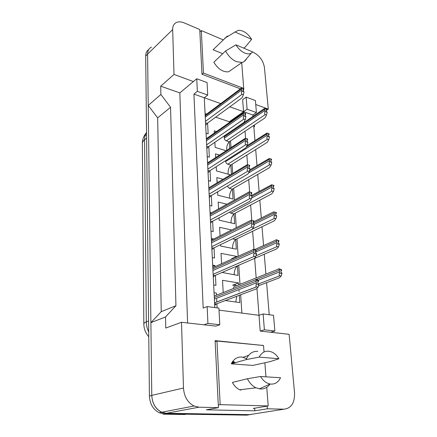 <?xml version="1.0" encoding="UTF-8"?>
<svg xmlns="http://www.w3.org/2000/svg" width="437" height="437" viewBox="0 0 437 437"><rect width="100%" height="100%" fill="white"/><g stroke="black" fill="none" stroke-linecap="round" stroke-linejoin="round"><path stroke-width="0.66" d="M232.943 361.115L235.308 362.71M252.662 52.052L253.455 52.385C259.589 55.625 263.249 60.683 264.445 67.571L268.285 109.119L255.743 104.503M187.593 322.976L179.831 92.89L193.389 81.561L174.013 74.437L172.664 29.59C172.637 26.056 173.921 23.674 176.515 22.445C178.717 21.533 181.273 21.681 184.185 22.888L199.764 29.525L201.97 74.263L240.35 88.809M246.151 97.134L247.096 109.206L256.421 112.555L255.41 100.581L246.151 97.134L242.65 99.685L243.556 111.703L229.78 106.814M220.674 103.585L204.292 97.773L214.807 307.582M243.638 112.784L243.556 111.703L252.865 115.002L252.974 116.368M219.019 310.128L259.004 315.306L256.956 288.338M256.169 277.937L254.684 258.371M254.001 249.358L252.63 231.266M251.788 220.182L250.636 205.035M249.653 192.034L248.713 179.645M247.582 164.727L246.845 155.053M245.578 138.316L245.037 131.226M244.359 122.267L244.31 121.595M253.717 125.424L254.957 140.556M255.694 149.541L257 165.53M257.732 174.439L259.114 191.33M259.835 200.162L261.299 217.997M262.014 226.743L263.555 245.567M264.265 254.23L265.893 274.086M266.592 282.673L269.219 314.749M262.506 345.405L215.108 340.625L218.418 407.645L198.982 407.191L194.072 406.028C187.653 402.581 184.119 396.583 183.48 388.029L181.497 322.293L215.736 326.117L219.789 324.762L218.915 308.123L207.149 306.577L207.919 323.413L203.91 324.795M263.134 313.946L264.38 329.826L274.862 331.017L273.535 315.317L263.134 313.946L259.004 315.306L260.201 331.082L289.125 334.316L294.538 392.814C294.795 402.827 291.315 408.284 284.088 409.179L267.357 408.792L267.154 406.11M193.935 94.097L204.292 97.773L207.728 95.075L207.072 82.588L196.759 78.753L197.333 91.344L193.935 94.097L203.183 308.08L207.149 306.577M284.088 409.179L249.358 414.637L166.442 413.282L161.712 412.217C155.556 409.021 152.245 403.406 151.781 395.376L150.885 322.659L165.536 316.945L175.947 305.72L170.55 107.278L157.664 117.859L148.225 105.437L147.591 54.117C147.63 50.708 148.935 48.365 151.502 47.098M170.55 107.278L160.887 94.479L148.225 105.437M175.947 305.72L161.237 311.668L157.664 117.859M150.885 322.659L161.237 311.668M267.357 408.792L254.842 410.824L206.33 409.813L218.418 407.645M271.497 332.344L271.47 332.011M253.859 127.156L254.547 126.55L254.416 124.96M266.641 110.233L268.285 109.119M179.831 92.89L160.712 86.182L174.013 74.437M160.712 86.182L160.887 94.479M165.536 316.945L165.77 328.05L181.497 322.293M196.759 78.753L193.389 81.561M256.421 112.555L252.865 115.002M274.862 331.017L270.656 332.251M229.338 122.48L229.294 121.765L215.66 117.154M206.657 114.106L205.084 113.576M229.294 121.765L247.096 109.206M241.896 313.089L240.689 294.773M240.006 284.345L238.744 265.254M238.154 256.295L237.001 238.788M236.27 227.688L235.314 213.158M234.451 200.048L233.68 188.325M232.692 173.331L232.091 164.252M230.987 147.488L230.556 140.905M230.283 174.789L216.441 170.911L216.206 166.688M215.698 157.511L215.49 153.851L219.472 155.037M230.845 165.028L231.435 174.09M232.408 189.057L233.058 199.059L217.79 195.181L217.604 191.843M217.102 182.775L216.812 177.58L222.919 179.252M234.019 213.846L234.664 223.733L219.177 220.21L219.046 217.828M218.549 208.875L218.172 202.058L226.934 204.221M235.685 239.421L236.319 249.183L220.614 246.047L220.538 244.682M220.046 235.843L219.576 227.311L231.714 229.977M237.4 265.833L238.028 275.452L222.083 272.453M221.597 263.73L221.024 253.384L236.788 256.404L236.821 256.896M223.198 292.539L222.52 280.308L238.515 282.908L238.64 284.886M239.001 290.43L239.066 291.43M239.176 293.112L239.203 293.489M239.318 295.286L239.793 302.579L225.361 300.547M226.06 150.716L215.135 147.378L214.851 142.32M214.338 133.039L214.212 130.827L216.457 131.553M229.327 141.719L229.758 148.296M208.799 146.471L209.35 157.173L207.242 156.555M210.044 170.616L210.585 181.208L208.444 180.634M211.322 195.536L211.863 206.002L209.689 205.477M208.788 187.462L209.192 187.566M212.65 221.269L213.18 231.594L210.978 231.124M210.044 212.524L211.399 212.841M211.339 238.4L213.567 239.099M214.015 247.85L214.54 258.021L212.306 257.606M212.682 265.122L214.928 265.521L214.988 266.696M215.43 275.326L215.944 285.328L213.677 284.973M214.064 292.741L216.342 293.08L216.452 295.188M216.654 299.055L216.801 302.005M216.894 303.737L217.107 307.888M207.597 123.059L208.154 133.864L206.067 133.203M207.919 323.413L219.789 324.762M197.333 91.344L207.728 95.075M264.38 329.826L260.201 331.082M254.842 410.824L254.662 408.191M261.861 345.339L262.484 345.17M213.556 238.853L211.415 239.929M214.928 265.521L212.748 266.504M236.788 256.404L231.577 258.742M238.515 282.908L232.588 285.274M252.794 414.096L249.369 414.74L166.448 413.397L161.712 412.331C155.556 409.136 152.245 403.52 151.781 395.49L147.591 54.117L172.664 29.59M249.369 414.74L246.763 415.15L164.022 413.85L159.297 412.79C153.168 409.616 149.875 404.028 149.416 396.037L145.701 56.045C145.718 53.079 146.739 50.9 148.766 49.507M205.548 122.857L207.154 123.381L205.674 125.315M243.42 94.78L242.093 94.283C241.3 93.884 241.197 92.819 241.776 91.082L244.004 91.923L243.42 94.78L242.071 97.817L207.154 123.381M244.004 91.923L243.141 90.743L243.038 89.427L243.802 89.29L243.77 88.853L241.541 88.006L241.776 91.082M243.141 90.787L243.802 89.29M241.541 88.006L205.166 115.226M266.313 110.856L266.903 109.223L264.773 108.442L264.243 108.649L225.197 135.399L224.203 136.934L224.279 138.179C224.471 139.474 225.137 140.359 226.273 140.845L229.239 141.785C227.262 144.057 226.459 146.87 226.819 150.219M266.543 115.029L265.27 114.57C264.516 114.199 264.44 113.178 265.046 111.506L267.182 112.282L266.543 115.029L265.035 117.864L229.239 141.785M267.182 112.282L266.341 111.129L266.22 109.818L266.941 109.66M264.773 108.442L265.046 111.506M252.728 51.976L251.188 53.254C249.429 54.144 247.293 54.084 244.791 53.063C241.279 51.49 238.334 48.747 235.958 44.831L252.728 51.976M245.266 60.219L246.239 59.53L243.917 61.803L242.093 62.442L236.499 61.683C231.949 59.667 228.311 56.094 225.579 50.971L213.824 62.24C218.085 69.073 222.985 72.263 228.524 71.821L242.093 62.442M251.646 39.33L235.008 32.016L238.444 30.3C243.393 30.322 247.79 33.332 251.646 39.33L245.233 47.038L243.726 48.141M222.723 53.707L213.098 49.758L227.404 35.998M224.738 38.27L235.008 32.016M213.098 49.758L214.228 48.638M202.014 74.279L203.456 73.072L243.704 88.4L241.721 62.704M243.322 88.684L243.704 88.4M199.878 31.879L201.315 30.557L203.456 73.072M223.143 39.843L201.315 30.557M235.958 44.831L225.579 50.971M231.965 69.445L228.524 71.821M165.066 413.866L163.372 414.183L184.649 414.511L186.375 414.2M163.372 414.183L162.761 413.763M232.337 361.962L234.156 362.907M233.904 362.972L232.047 362.42M280.538 377.715C278.467 382.031 275.359 384.167 271.208 384.123L270.115 384.003C266.33 383.254 263.134 380.758 260.528 376.514L280.538 377.715M270.088 383.992C267.635 387.433 264.467 389.11 260.589 389.028L255.973 387.827C252.422 386.057 249.56 383.031 247.397 378.737L232.369 382.435C234.276 385.893 236.723 388.346 239.705 389.793L255.973 387.827M231.632 363.163L234.702 362.879M278.915 358.739L259.092 357.111C262.457 351.255 267.04 349.72 272.83 352.506C275.228 353.877 277.26 355.953 278.915 358.739L270.53 361.519L252.886 365.414L231.293 363.857C233.68 359.088 237.16 356.805 241.732 357.013L246.561 358.591M231.293 363.857L246.124 359.618C248.631 353.823 252.526 351.048 257.814 351.304M246.124 359.618L259.092 357.111M234.674 362.879L232.631 361.53M240.607 390.175L241.197 389.613M233.445 362.486L232.418 361.841M240.306 390.061L240.7 389.673M218.287 405.001L220.166 404.651L268.198 405.935L266.761 387.308M253.203 408.437L268.198 405.935M215.157 341.597L216.96 341.046L220.166 404.651M264.035 351.943L263.538 345.503L216.96 341.046M265.953 376.841L264.871 362.77M260.528 376.514L247.397 378.737M206.723 146.28L208.351 146.777L206.843 148.651M245.315 119.503L243.972 119.033C243.169 118.651 243.059 117.602 243.649 115.881L245.916 116.674L245.315 119.503L243.928 122.393L208.351 146.777M245.916 116.674L245.037 115.483L244.933 114.123L245.146 113.789L245.703 113.953L245.67 113.5L243.409 112.702L243.649 115.881M245.026 115.379L245.703 113.953M243.409 112.702L206.346 138.666M207.936 170.446L209.585 170.905L208.05 172.719M247.276 145.062L245.905 144.625C245.091 144.265 244.988 143.232 245.594 141.528L247.888 142.265L247.276 145.062L245.845 147.793L209.585 170.905M247.888 142.265L246.998 141.064L246.889 139.654L247.129 139.299L247.67 139.452L247.637 138.982L245.343 138.239L245.594 141.528M246.976 140.801L247.67 139.452M245.343 138.239L207.553 162.848M209.186 195.388L210.863 195.809L209.296 197.551M249.303 171.501L247.916 171.102C247.085 170.763 246.981 169.747 247.599 168.059L249.931 168.748L249.303 171.501L247.828 174.068L210.863 195.809M249.931 168.748L249.024 167.529L248.91 166.071L249.183 165.694L249.707 165.836L249.669 165.35L247.342 164.656L247.599 168.059M248.992 167.103L249.707 165.836M247.342 164.656L208.804 187.801M210.476 221.138L212.174 221.521L210.579 223.187M251.401 198.873L249.991 198.507C249.15 198.196 249.046 197.202 249.68 195.536L252.045 196.158L251.401 198.873L249.888 201.255L212.174 221.521M252.045 196.158L251.122 194.929L251.007 193.422L251.313 193.017L251.816 193.143L251.778 192.641L249.412 192.012L249.68 195.536M251.078 194.323L251.816 193.143M251.778 192.641L249.412 192.012M225.672 160.658L225.721 161.521C225.918 162.854 226.595 163.749 227.748 164.214L230.752 165.088C228.704 167.617 227.835 170.654 228.141 174.194M268.782 139.665L267.493 139.234C266.728 138.879 266.657 137.874 267.275 136.218L269.443 136.945L268.782 139.665L267.236 142.347L230.752 165.088M269.443 136.945L268.586 135.781L268.46 134.427L269.192 134.235L269.154 133.788L266.991 133.05L267.275 136.218M268.547 135.372L269.192 134.235M266.991 133.05L246.949 145.679M227.306 186.14L229.267 188.309L232.315 189.112C230.223 191.625 229.321 194.645 229.611 198.185M271.098 165.115L269.793 164.722C269.017 164.383 268.946 163.4 269.58 161.756L271.776 162.433L271.098 165.115L269.503 167.644L232.315 189.112M271.776 162.433L270.907 161.258L270.782 159.855L271.022 159.494L271.519 159.631L271.481 159.166L269.285 158.484L269.58 161.756M270.858 160.701L271.519 159.631M269.285 158.484L249.669 169.884M229.469 212.229L230.834 213.163L233.926 213.895C231.79 216.386 230.856 219.396 231.107 222.925M273.496 191.433L272.169 191.073C271.382 190.756 271.311 189.789 271.961 188.167L274.19 188.789L273.496 191.433L271.852 193.793L233.926 213.895M274.19 188.789L273.305 187.599L273.174 186.151L273.928 185.889L273.884 185.408L271.656 184.78L271.961 188.167M273.24 186.889L273.928 185.889M271.656 184.78L251.483 195.503M211.808 247.746L213.535 248.085L211.907 249.664M253.569 227.224L252.144 226.901C251.291 226.606 251.188 225.639 251.838 224.001L254.241 224.552L253.569 227.224L252.012 229.403L213.535 248.085M254.241 224.552L254.197 224.034L253.302 223.312L253.181 221.75L253.52 221.319L253.995 221.428L253.957 220.909L251.559 220.346L251.838 224.001M253.236 222.515L253.995 221.428M253.957 220.909L251.559 220.346M213.185 275.244L214.938 275.534L213.278 277.031M278.538 246.839L277.173 246.555C276.364 246.288 276.299 245.37 276.982 243.791L279.276 244.283L278.538 246.839L276.796 248.817L214.938 275.534M254.072 253.504L256.508 253.99L256.47 253.449L255.552 252.733L255.432 251.111L256.262 250.751L256.219 250.21L253.782 249.718L254.072 253.504C253.405 255.121 253.504 256.06 254.372 256.322L213.141 274.294M255.476 251.728L256.262 250.751M278.265 242.022L278.992 241.18L278.943 240.661L276.654 240.159L276.577 241.158L256.219 250.221L253.739 249.303C252.985 249.177 252.996 249.314 253.782 249.718M254.214 258.573L255.82 256.606L254.372 256.322M256.508 253.99L255.82 256.606M214.611 303.688L216.391 303.928L214.693 305.326M258.158 287.082L256.579 286.819C255.792 286.525 255.732 285.623 256.388 284.11L258.868 284.52L258.158 287.082L256.503 288.813L216.391 303.928M258.868 284.52L258.824 283.957L257.896 283.252L257.764 281.57L258.606 281.155L258.562 280.598L256.087 280.183L256.388 284.11M257.797 282.023L258.606 281.155M258.562 280.598L257.601 279.827L256.131 279.582C255.263 279.456 255.252 279.653 256.087 280.183M232.577 238.837L235.587 239.471C233.413 241.945 232.435 244.939 232.642 248.451M275.971 218.658L274.627 218.331C273.83 218.041 273.764 217.096 274.431 215.496L276.687 216.058L275.971 218.658L274.283 220.832L235.587 239.471M276.687 216.058L275.791 214.857L275.654 213.354L276.413 213.059L276.37 212.557L274.114 211.994L274.431 215.496M275.709 213.983L276.413 213.059M276.37 212.557L274.114 211.994M237.204 265.92C235.084 268.411 234.085 271.372 234.21 274.802M279.276 244.283L279.227 243.764L278.358 243.07L278.216 241.519L278.992 241.18M278.943 240.661L276.413 239.809C275.774 239.695 275.856 239.809 276.654 240.159M276.577 241.158L276.982 243.791M236.707 296.27L235.794 302.016M278.724 269.001L235.423 286.159C234.216 286.126 233.598 286.852 233.571 288.344L233.582 288.453M233.577 285.432C235.253 284.897 236.144 285.033 236.242 285.836M281.193 276.031L279.789 275.78C278.986 275.534 278.932 274.638 279.625 273.103L281.952 273.524L281.193 276.031L279.401 277.795L258.529 285.743M281.952 273.524L281.903 272.988L281.024 272.3L280.876 270.689L281.657 270.306L281.608 269.771L279.287 269.339L279.625 273.103M280.909 271.06L281.657 270.306M281.608 269.771L279.167 268.826C278.374 268.7 278.413 268.87 279.287 269.339M198.982 407.191L166.442 413.282M183.48 388.029L151.781 395.376M148.771 336.741C145.554 333.021 143.904 328.766 143.833 323.986C143.8 323.265 144.625 322.561 146.319 321.883C146.368 325.407 147.171 328.788 148.717 332.027M146.537 132.537C145.215 134.547 144.56 136.95 144.571 139.753C143.063 140.976 142.331 142.282 142.369 143.675L143.833 323.877M146.597 138.136L144.571 139.753L146.319 321.883L148.596 320.982M149.416 396.037L151.781 395.49M164.022 413.85L166.448 413.397M145.701 56.045L147.591 54.193M243.404 89.143L243.038 89.416M241.442 88.82L205.204 115.974M241.541 90.142L205.27 117.225M242.093 94.283L205.472 121.333M266.565 109.523L266.22 109.753M264.691 109.255L224.203 136.934M264.811 110.572L224.279 138.179M265.27 114.57L226.273 140.845M245.299 113.811L244.928 114.068M243.311 113.549L206.384 139.479M243.414 114.909L206.45 140.774M243.972 119.033L206.652 144.838M247.26 139.321L246.889 139.561M245.244 139.119L207.597 163.728M245.348 140.528L207.668 165.066M245.905 144.625L207.87 169.086M249.292 165.71L248.921 165.934M247.244 165.579L208.853 188.762M247.353 167.038L208.924 190.144M247.916 171.102L209.121 194.121M251.395 193.028L251.029 193.23M249.314 192.968L210.148 214.622M249.429 194.481L210.219 216.047M249.991 198.507L210.416 219.969M268.81 134.104L268.465 134.323M266.909 133.897L246.2 147.122M267.034 135.257L225.721 161.521M267.493 139.234L227.748 164.214M271.131 159.51L270.787 159.713M269.208 159.368L249.396 171.091M269.334 160.772L248.374 173.123M269.793 164.722L229.267 188.309M273.529 185.78L273.191 185.96M271.579 185.703L252.002 196.355M271.71 187.156L251.597 198.048M272.169 191.073L230.834 213.163M253.569 221.33L253.214 221.504M251.461 221.346L211.486 241.339M251.575 222.914L211.563 242.814M252.144 226.901L211.754 246.681M255.825 250.663L255.492 250.811M253.684 250.762L212.874 268.968M253.804 252.384L212.95 270.492M258.163 281.084L257.857 281.204M255.563 279.806L214.228 296.062M255.989 281.27L214.305 297.548M256.115 282.957L214.381 299.127M256.683 286.841L214.572 302.852M276.009 212.956L275.687 213.119M274.032 212.95L253.291 223.225M274.168 214.452L254.219 224.279M274.627 218.331L252.111 229.267M278.582 241.087L278.271 241.229M276.714 242.715L255.503 252.1M277.173 246.555L256.049 255.754M281.242 270.23L280.953 270.345L281.242 270.23M279.21 270.383L255.913 279.549M279.352 271.994L258.158 280.275M279.806 275.785L258.617 283.924M194.072 406.028L161.712 412.217M142.369 143.451C142.407 139.337 143.795 135.694 146.537 132.526M159.297 412.79L161.712 412.331M146.57 135.388C144.412 136.191 144.412 136.175 146.57 135.339M224.301 136.169L223.979 136.065M224.077 136L224.427 135.907M251.188 53.254L243.917 61.803M243.245 357.248L248.549 355.396M270.115 384.003L259.327 388.897M249.106 191.919L210.099 213.562M217.003 181.038L217.435 181.016M253.52 221.319L253.242 221.461M251.193 220.193L211.432 240.175M255.809 250.658L255.503 250.794M253.351 249.478L212.808 267.668M214.622 303.846L216.107 304.048M256.579 286.819L214.567 302.797M273.677 211.836L253.788 221.734M276.157 239.924L254.744 249.511M279.789 275.78L258.595 283.919"/></g></svg>
